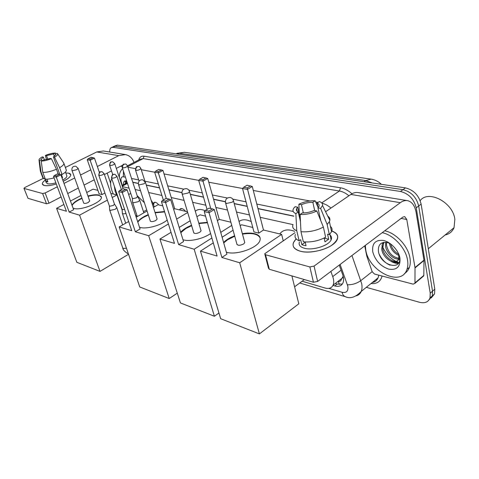 <?xml version="1.0" encoding="UTF-8"?>
<svg xmlns="http://www.w3.org/2000/svg" width="479" height="479" viewBox="0 0 479 479"><rect width="100%" height="100%" fill="white"/><g stroke="black" fill="none" stroke-linecap="round" stroke-linejoin="round"><path stroke-width="0.72" d="M179.547 209.904L180.02 209.072C181.469 207.934 183.343 208.7 185.636 211.365M153.22 203.773L153.771 202.683C155.082 201.737 156.771 202.491 158.836 204.94M339.389 284.454L338.27 281.305C339.839 281.676 340.797 281.161 341.15 279.772L343.15 276.167M293.813 216.221L257.983 208.676M247.236 206.413L234.243 203.677M225.352 201.809L213.598 199.33M203.533 197.21L190.337 194.432M181.876 192.654L168.949 189.929M159.579 187.96L146.317 185.169M138.317 183.481L132.815 182.325M292.98 224.615L260.211 217.322M249.475 214.939L236.512 212.053M227.519 210.053L215.891 207.467M205.838 205.234L192.654 202.3M184.068 200.39L171.278 197.546M161.914 195.462L148.658 192.516M140.503 190.702L135.156 189.51M129.019 188.145L122.402 186.672M302.117 281.215L325.061 288.035C328.923 289.071 331.594 288.124 333.079 285.185C334.055 282.873 333.941 280.005 332.743 276.587L330.863 271.431M109.757 152.029C109.637 149.927 110.074 148.484 111.08 147.706L112.99 147.31L400.474 191.462C408.695 193.576 413.946 199.03 416.227 207.826L430.232 293.178L432.525 291.166L432.292 295.884L429.052 299.872L432.292 295.884L432.525 291.166L418.682 205.97L432.525 291.166L434.806 289.166L434.567 293.878L431.328 297.866M400.474 191.462L402.959 189.666C411.18 191.756 416.419 197.192 418.682 205.97C416.419 197.192 411.18 191.756 402.959 189.666L115.182 146.221L402.959 189.666L405.432 187.882C413.652 189.947 418.88 195.366 421.131 204.12L434.806 289.166M113.266 146.622L115.182 146.221L111.739 147.382M113.924 146.293L117.361 145.137L405.432 187.882M398.785 262.648L396.367 261.63L398.785 262.648M382.607 246.829C385.367 253.122 389.726 257.936 395.678 261.277C389.08 257.516 384.505 252.134 381.967 245.116M430.232 293.178L430.004 297.896C428.376 302.111 424.873 303.566 419.502 302.273L366.297 287.334M332.965 285.424L334.779 285.951C338.713 286.981 341.431 285.993 342.94 282.999C343.91 280.706 343.808 277.88 342.647 274.521L339.252 265.103M126.636 180.9L124.085 181.379L122.858 185.056M293.819 216.065L257.947 208.521M247.194 206.257L234.201 203.527M225.352 201.665L213.556 199.18M203.491 197.067L190.289 194.288M181.876 192.522L168.901 189.792M159.531 187.822L146.275 185.032M138.311 183.361L132.773 182.194M342.353 284.041L337.222 284.059L335.264 283.502M125.157 183.828L125.839 180.793M44.158 185.469C41.416 184.559 41.793 182.762 45.289 180.08C43.23 181.601 42.242 182.9 42.332 183.978L44.158 185.469L46.271 185.726C49.026 185.756 52.367 185.181 56.3 183.996C50.966 185.571 46.918 186.068 44.158 185.469M65.785 172.979L68.742 173.17C71.808 174.045 71.383 175.943 67.461 178.871L63.234 181.29C68.192 178.799 70.706 176.631 70.784 174.787L68.742 173.17L65.785 172.979M125.103 154.537L103.314 150.981L96.77 151.957L65.372 167.464M134.024 162.417C132.348 158.082 129.48 155.477 125.438 154.591L118.768 155.633L97.345 166.494M43.152 178.445L24.896 187.463L23.95 188.301L28.01 198.336L23.974 188.361M42.613 193.54L45.14 192.965L49.02 203.21L46.511 203.773L42.613 193.54L24.16 188.469M90.765 169.829L80.502 175.033M74.694 177.978L64.006 183.397M57.336 186.78L45.14 192.965M46.511 203.773L28.01 198.336M49.02 203.21L61.108 196.959M67.719 193.54L78.305 188.061M84.07 185.08L94.237 179.817M104.404 174.56L111.511 170.883M116.313 168.392L122.576 165.231M107.188 173.117L110.613 183.229M41.763 160.788L41.146 159.357L43.367 157.1L44.457 160.022M47.846 159.285L46.487 155.615L53.504 153.969L54.361 156.322M46.852 179.188L47.87 181.894L46.098 181.457L44.834 178.104L43.565 178.733L42.817 177.799L40.452 171.524M66.707 175.524L66.88 175.991C66.88 177.11 65.509 178.445 62.767 180.008M55.869 182.828C52.241 183.846 49.481 184.158 47.601 183.75L46.253 182.655L44.589 178.224M62.03 177.99L62.557 177.691L61.33 174.32L62.072 174.488L59.594 167.698L54.534 157.166L53.414 156.95L59.839 174.476M66.174 169.686L66.365 170.213C66.371 171.386 64.934 172.811 62.072 174.488M54.019 177.847C50.475 178.877 47.577 179.32 45.331 179.164L42.787 172.392L41.2 161.058L43.152 160.124L50.271 158.459L51.385 158.681L56.462 169.237L58.24 174.069M63.623 162.836L63.935 163.489C63.923 164.632 62.48 166.039 59.594 167.698M56.462 169.237C51.085 171.458 46.523 172.512 42.787 172.392M55.995 153.975L55.402 153.064L53.504 153.969M46.487 155.615L45.409 155.406L46.481 159.651M45.409 155.406C49.277 153.879 52.612 153.1 55.402 153.064M55.546 154.968L55.301 154.304L57.211 153.394L57.69 153.885C57.905 154.723 56.851 155.813 54.534 157.166M51.385 158.681C47.409 160.249 44.014 161.046 41.2 161.058M55.301 154.304L55.57 154.753L53.414 156.95M41.38 159.758L39.434 160.693L41.02 171.985L43.565 178.733M41.02 171.985L40.284 171.081M39.434 160.693L38.985 159.854C39.176 159.016 40.278 158.028 42.29 156.89L43.367 157.1M47.451 180.781L46.098 181.457M62.557 177.691L61.863 177.529M113.283 194.025L111.966 190.72C110.218 185.331 110.17 181.349 111.829 178.781M116.619 194.821L115.182 191.474L114.325 186.181M118.05 197.21L117.463 196.3M118.972 176.368L119.379 176.506M128.629 194.36L130.809 193.582M137.156 195.648L144.383 202.707M87.944 195.995C92.603 194.779 96.279 194.468 98.967 195.061L101.41 197.21C102.422 202.09 80.909 210.934 73.91 208.419L73.047 208.09M69.204 212.089L56.3 177.134L53.516 176.488L66.407 211.257L56.564 208.329L76.85 262.312L100.027 271.401L79.574 215.173L69.204 212.089L73.64 209.718L60.881 174.853L56.3 177.134L56.312 175.955L54.325 175.5L53.516 176.488M71.976 205.174C73.281 202.755 76.586 200.39 81.903 198.072M79.574 215.173L107.368 200.12M112.224 197.492L116.99 194.911L110.841 193.438M87.256 159.729L88.058 158.759L91.082 157.262L94.465 158.112L90.148 160.267L87.256 159.729L99.123 193.851L102.021 194.564L104.919 193.019M97.896 190.331L93.052 189.169L86.705 192.504M80.981 195.51L70.461 201.03M63.893 204.479L56.564 208.329M100.027 271.401L128.534 254.271M122.175 210.269L116.99 194.911M54.325 175.5L57.528 173.907L59.528 174.356L56.312 175.955M60.881 174.853L59.528 174.356M94.465 158.112L99.392 172.458M93.154 157.633L90.124 159.136L90.148 160.267L102.021 194.564M88.058 158.759L90.124 159.136M83.657 202.97C84.262 203.737 85.825 203.563 88.34 202.455L89.675 200.887M72.107 205.521C73.012 203.713 75.257 201.845 78.855 199.917L82.023 198.42M88.064 196.342C95.321 194.558 99.758 194.731 101.362 196.875M195.306 211.299C197.659 209.107 200.929 208.904 205.102 210.694M167.183 220.029C161.112 225.393 146.209 229.447 140.06 227.411L139.497 227.232M135.335 231.746L122.229 192.498L118.636 191.66L131.749 230.68L119.163 226.938L139.742 286.975L169.219 298.537L148.682 235.716L135.335 231.746L140.078 228.98L127.133 189.84L122.229 192.498L122.169 191.145L119.6 190.552L118.636 191.66M137.689 221.759C139.605 219.131 143.113 216.753 148.233 214.616M155.01 212.454L164.525 211.526M148.682 235.716L168.416 223.974M176.637 219.083L187.696 212.502M187.487 211.808L174.709 208.748L173.655 209.365M162.752 205.88L158.01 204.743L153.394 207.383M147.065 210.999L136.186 217.215M128.665 221.508L119.163 226.938M169.219 298.537L177.29 293.16M119.6 190.552L123.037 188.702L125.612 189.283L122.169 191.145M127.133 189.84L125.612 189.283M163.321 199.977L154.675 172.224L155.633 171.135L158.848 169.404L162.968 170.422L174.709 208.748M162.968 170.422L158.375 172.907L166.285 198.468M161.501 169.877L158.28 171.62L158.375 172.907L154.675 172.224M155.633 171.135L158.28 171.62M150.244 220.843C150.927 221.975 152.771 221.861 155.771 220.502L157.118 219.059L156.992 218.675M137.82 222.154C138.97 220.49 140.928 218.861 143.682 217.268L148.358 214.999M155.136 212.838L164.644 211.916M239.057 221.478C242.123 219.166 246.176 219.202 251.23 221.585M210.574 233.501C203.617 238.692 189.756 241.895 183.301 239.829L182.984 239.734M178.649 244.619L165.602 202.605L161.429 201.635L174.488 243.386L159.938 239.057L180.427 302.932L214.4 316.254L194.157 249.23L178.649 244.619L183.547 241.584L170.686 199.689L165.602 202.605L165.483 201.132L162.501 200.444L161.429 201.635M180.691 232.273C182.93 229.603 186.541 227.274 191.522 225.286M198.785 223.124L207.347 222.346M194.157 249.23L211.874 237.991M220.741 232.369L231.746 225.393M230.872 222.208L219.262 219.424L217.4 220.579M205.551 216.143L200.042 214.82L196.899 216.718M190.175 220.783L179.2 227.417M171.039 232.351L159.938 239.057M214.4 316.254L218.945 313.021M162.501 200.444L166.057 198.42L169.051 199.09L165.483 201.132M170.686 199.689L169.051 199.09M207.03 209.383L198.695 180.379L199.761 179.218L203.078 177.326L207.712 178.457L219.262 219.424M207.712 178.457L202.976 181.176L210.772 208.515M206.144 177.877L202.821 179.781L202.976 181.176L198.695 180.379M199.761 179.218L202.821 179.781M193.66 232.435C194.372 233.872 196.414 233.818 199.785 232.279L201.066 230.848L200.899 230.279M180.817 232.686L185.822 228.543L191.642 225.699M198.911 223.537L207.467 222.759M279.748 233.926C282.951 229.681 287.915 228.818 294.645 231.345M242.368 233.704C247.092 232.884 251.164 232.878 254.583 233.68C258.923 234.842 260.75 236.973 260.061 240.063C258.714 247.583 236.548 255.636 226.405 252.205L226.351 252.194M221.879 257.468L209.048 212.73L204.24 211.61L217.101 256.049L200.45 251.098L220.639 318.703L259.396 333.899L239.698 262.767L221.879 257.468L226.908 254.151L214.275 209.551L209.048 212.73L208.862 211.137L205.431 210.347L204.24 211.61M223.603 242.482C226.118 239.853 229.788 237.632 234.614 235.812M239.698 262.767L281.64 234.381L263.48 230.028L258.81 233.105L253.948 231.914L242.518 188.504L243.697 187.265L247.2 187.906L258.81 233.105M252.774 227.459L241.59 224.777L240.195 225.675M233.081 230.225L222.118 237.237M213.293 242.883L200.45 251.098M259.396 333.899L298.8 303.806L291.903 275.904M283.215 240.757L281.64 234.381M205.431 210.347L209.095 208.137L212.538 208.916L208.862 211.137M214.275 209.551L212.538 208.916M243.697 187.265L247.092 185.217L252.271 186.469L263.48 230.028M252.271 186.469L247.421 189.415L242.518 188.504M250.601 185.846L247.2 187.906M236.848 243.919C237.566 245.697 239.805 245.727 243.583 244.003L244.781 242.631L244.559 241.811M223.729 242.919L227.633 239.734L234.74 236.249M242.488 234.141C252.164 232.692 258.061 233.992 260.169 238.033M109.601 209.802L110.218 210.383L115.241 209.287L116.798 207.694L116.637 207.341M98.824 175.302L109.326 205.808L109.775 206.227L113.403 205.425L114.469 204.084M122.325 213.215L122.995 213.85L126.013 213.604M111.559 177.984L122.073 209.143L122.558 209.598L124.612 209.449M155.304 202.294L154.579 202.671M132.551 202.18L133.234 202.803L138.257 201.695L139.724 200.204L139.563 199.821M122.283 167.686L132.33 198.204L132.821 198.647L136.455 197.845L137.449 196.552M152.454 204.419L153.118 203.449L152.939 203.018M181.769 208.563L180.852 209.048M300.321 251.224C292.358 248.601 290.969 244.482 296.142 238.859L293.429 242.673C292.112 246.655 294.405 249.505 300.321 251.224C308.931 253.511 323.684 250.751 331.725 245.278C339.713 238.937 339.599 234.123 331.384 230.83C336.857 232.65 338.785 235.584 337.156 239.638C334.049 247.649 311.889 254.642 300.321 251.224M415.024 267.935L414.988 267.557L423.957 260.133L423.987 260.51L415.024 267.935L414.97 282.897L414.892 283.394L413.143 284.143L374.512 274.048L372.237 271.815L366.83 256.295L364.729 245.865M423.957 260.133L416.095 212.383C414.856 205.677 412.018 201.767 407.587 200.659C405.204 200.234 402.773 200.911 400.3 202.695L314.056 266.108L317.619 281.43L402.797 217.131L404.695 216.598L406.779 219.484L414.988 267.557M423.987 260.51L423.819 275.401L422.789 276.7M407.234 200.599L358.19 192.594C355.777 192.163 353.34 192.78 350.873 194.432L325.6 211.736M294.968 232.71L264.731 253.75L265.516 254.756L269.282 269.258L268.497 268.216L264.917 254.457M317.619 281.43L313.458 282.245L309.865 266.941L265.516 254.756M309.865 266.941L314.056 266.108M313.458 282.245L269.282 269.258M330.875 235.949L330.211 235.608M300.453 221.555L298.219 212.023C296.543 211.191 296.01 210.059 296.621 208.634L297.675 207.197L300.297 218.4M303.339 212.904L301.447 204.707C305.117 203.06 308.919 202.258 312.847 202.3L314.697 210.544M305.171 241.955L306.051 245.709L303.776 245.302L301.842 244.667L300.668 239.698L299.13 240.763C295.621 239.272 294.369 237.159 295.375 234.417M330.103 235.105C331.582 236.416 331.923 237.985 331.127 239.811C328.929 245.619 312.931 250.715 304.476 248.278C300.117 247.038 298.429 244.949 299.429 242.015M324.133 238.051L324.984 241.871L328.678 239.225L327.576 234.207L329.348 234.608L327.133 224.459L320.625 208.401L317.936 207.886L320.762 220.615M330.779 238.231L331.504 238.608M330.438 226.447C332.139 227.914 332.522 229.675 331.582 231.74L329.348 234.608M325.636 237.249C318.499 240.979 311.069 242.488 303.339 241.787L300.968 231.692L300.099 214.472L302.471 212.886C306.476 212.963 310.374 212.149 314.152 210.443L316.835 210.97L323.385 227.076L325.636 237.249M327.756 216.083C329.426 217.215 330.121 218.622 329.845 220.304L329.39 221.633L327.133 224.459M323.385 227.076C316.194 230.782 308.721 232.321 300.968 231.692M318.044 207.305L315.128 200.785L312.847 202.3M301.447 204.707L298.896 204.216L299.285 214.077M298.896 204.216C304.093 201.737 309.506 200.593 315.128 200.785M318.128 207.676L317.11 203.096L319.391 201.569C321.768 202.449 322.81 203.761 322.511 205.503L320.625 208.401M316.835 210.97C311.44 213.568 305.859 214.742 300.099 214.472M317.11 203.096C318.96 203.94 319.535 205.132 318.822 206.677L317.936 207.886M298.219 212.023L295.854 213.598L296.746 230.722L299.13 240.763M296.746 230.722C293.226 229.285 291.986 227.22 293.016 224.531M295.854 213.598C292.891 212.293 292.226 210.443 293.872 208.048L295.13 206.694L297.675 207.197M324.582 237.823L324.283 238.722M305.243 242.278L301.842 244.667M328.678 239.225L324.684 238.303M420.179 200.647C428.328 189.486 453.152 202.36 454.858 219.388L454.026 227.699C452.344 231.644 449.38 234.069 445.135 234.973M382.212 232.668C393.349 234.83 405.695 248.008 407.515 259.941C408.114 263.444 407.934 266.569 406.988 269.312C401.39 287.508 368.914 271.395 365.794 250.17L365.333 245.41M384.703 230.788C395.84 232.92 408.162 246.044 409.958 257.959C410.551 261.456 410.365 264.576 409.413 267.318C408.431 270.042 406.803 272.108 404.521 273.515M383.865 242.332L382.691 248.188C383.368 256.145 393.205 263.713 397.714 260.66M383.404 242.416L382.458 243.835L381.733 248.93C382.553 258.947 396.606 266.522 398.666 258.995L398.821 255.529L398.36 253.301M386.547 242.374L386.511 245.236C388.373 252.804 392.487 257.145 398.851 258.259M385.775 242.278L385.559 245.972C386.224 252.744 393.534 259.726 398.672 258.977L399.624 258.223M390.571 243.847C391.978 248.571 394.66 252.008 398.618 254.151M389.373 243.206C390.607 249.044 393.756 253.104 398.803 255.403M390.337 243.673L388.002 242.715C381.434 241.494 378.218 244.152 378.356 250.685C379.799 265.767 402.623 271.629 399.462 256.828L398.726 254.121M372.752 251.798C371.872 243.422 375.428 239.638 383.41 240.446C390.72 241.955 398.612 250.361 399.947 258.163C400.564 266.695 396.84 270.36 388.78 269.162C380.542 266.252 375.201 260.462 372.752 251.798M398.426 253.445L398.821 255.529M398.324 255.199L398.815 255.493M391.181 261.42C393.72 262.893 396.097 263.546 398.33 263.372M397.289 258.977L399.606 259.732M393.612 262.037L398.576 263.007M379.218 254.217C381.793 259.51 385.385 263.157 389.996 265.156M343.437 277.545L342.635 277.569M126.588 183.062L126.097 180.811M127.462 183.409L122.241 186.205M341.096 270.222L332.743 276.587M381.314 184.301C378.476 181.499 375.093 179.781 371.159 179.146L365.752 180.553L179.17 153.208L184.307 152.28L370.95 179.116M372.153 182.942L365.752 180.553L364.022 181.733M177.559 154.07L179.17 153.208L175.973 153.837M117.361 145.137L112.99 147.31M421.131 204.12L416.227 207.826M328.899 288.376L342.072 292.274C346.515 293.142 348.437 291.136 347.838 286.25L340.108 264.456M351.945 255.517L361.663 283.592C362.262 286.616 362.124 289.22 361.244 291.4C360.292 293.633 358.705 295.094 356.478 295.794M372.177 271.647L360.831 280.628C356.663 283.52 352.191 284.903 347.413 284.777M138.724 159.974C139.551 157.112 141.335 155.855 144.065 156.208L340.515 187.792C344.425 188.457 348.245 190.444 351.975 193.756M382.08 276.024C380.613 281.538 376.907 284.059 370.962 283.58M374.494 281.826L373.249 281.748M127.707 166.662L143.185 158.597L140.006 159.303L127.45 165.842M372.213 282.58C374.973 282.005 376.931 280.431 378.087 277.856L378.817 275.174M321.702 202.922L339.419 191.013L143.185 158.597L144.065 156.208M321.954 203.204C325.001 203.91 328.007 205.527 330.965 208.066M348.928 195.767C345.808 193.157 342.635 191.576 339.419 191.013L340.515 187.792M127.899 167.243L135.431 168.638M141.263 169.716L154.693 172.206M164.046 173.937L198.713 180.361M208.772 182.224L242.536 188.481M253.301 190.474L309.961 200.97M315.685 202.036L318.044 202.473M125.426 177.224L123.337 176.799C121.277 176.625 120.552 178.176 121.157 181.445L122.085 185.469M293.22 211.478L256.792 204.042M246.032 201.845L232.788 199.138M227.387 198.037L212.365 194.971M202.3 192.917L188.876 190.175M183.78 189.133L167.698 185.852M158.327 183.942L144.927 181.206M138.682 179.93L131.557 178.475M123.337 176.799L123.456 171.243M121.157 181.445L120.54 181.092M345.652 296.788L345.317 296.693C343.7 296.076 342.617 294.603 342.072 292.274M125.708 183.529L125.354 181.966M337.222 284.059L334.779 285.951M118.768 155.633L96.77 151.957M122.127 166.548L120.474 166.243M72.401 170.698L71.946 170.332C71.634 167.53 72.898 166.159 75.742 166.219L78.161 168.422L76.688 169.71L72.401 170.698M78.101 168.255L89.747 201.078M139.108 184.882L138.431 184.277C138.227 181.2 139.658 179.697 142.718 179.781L145.448 182.433L144.035 183.786L139.108 184.882M145.347 182.104L157.118 219.059M182.816 194.181L181.96 193.354C181.864 190.121 183.409 188.558 186.582 188.66C188.145 189.073 189.121 190.079 189.516 191.666L188.169 193.007L182.816 194.181M189.385 191.169L201.066 230.848M233.333 200.222L233.501 200.935L232.243 202.216L226.447 203.461L225.405 202.36C225.405 199.114 226.992 197.486 230.165 197.486M99.201 175.488C98.812 173.901 99.267 172.685 100.56 171.847L102.003 171.65C99.554 172.284 99.728 170.428 98.764 175.122L99.201 175.488C101.512 175.428 103.135 174.787 104.069 173.578L104.009 173.398M109.691 210.077L122.702 247.793L123.474 248.493L126.456 248.212M111.966 178.182C111.577 176.559 112.038 175.314 113.349 174.446L114.816 174.248C112.703 174.913 112.619 172.668 111.493 177.781L111.966 178.182C114.319 178.134 115.972 177.487 116.924 176.242L116.858 176.038M110.026 165.494C109.655 163.944 110.098 162.764 111.344 161.95L112.667 161.758C110.386 162.417 110.517 160.573 109.577 165.141L110.026 165.494C112.266 165.417 113.84 164.812 114.744 163.668L114.685 163.495M137.102 215.963L135.802 216.047M122.702 167.878C122.331 166.291 122.78 165.081 124.043 164.255L125.378 164.052C123.402 164.74 123.307 162.543 122.217 167.488L122.702 167.878C124.983 167.818 126.582 167.201 127.504 166.027L127.438 165.83M135.982 170.38C135.617 168.758 136.072 167.518 137.353 166.662L138.7 166.458C136.449 167.099 136.485 165.225 135.467 169.949L135.982 170.38C138.311 170.332 139.94 169.71 140.88 168.506L140.808 168.279M400.3 202.695L350.873 194.432M406.779 219.484L401.085 218.424M414.97 282.897L423.819 275.401M180.02 209.072L180.858 208.581M153.771 202.683L154.436 202.306M127.234 182.715L122.013 185.511M342.449 277.952L333.079 285.185M184.307 152.28L176.919 153.37M434.567 293.878L430.004 297.896M299.728 282.987L345.317 296.693C350.299 299.01 355.61 297.243 361.244 291.4L378.087 277.856L375.68 281.161L372.452 282.388M122.6 168.65C120.151 171.063 119.097 174.105 119.433 177.763M124.995 180.894L124.085 181.379M65.437 172.021L66.88 175.991M63.935 163.489L66.365 170.213M57.69 153.885L63.875 163.213M39.038 160.297L40.29 170.781M83.723 203.15L72.006 170.494M150.364 221.214L138.539 184.607M193.827 232.998L182.11 193.851M294.597 286.801L304.345 279.562M237.069 244.715L225.603 203.084M244.781 242.631L233.501 200.935C233.141 199.126 232.093 197.989 230.357 197.522M122.666 224.938L116.798 207.694M114.517 204.174L116.768 207.539M102.003 171.65L104.069 173.578L114.535 204.288M122.804 248.092C122.869 249.787 124.75 251.756 128.444 254.008M109.362 205.958L109.619 209.634M114.816 174.248L116.924 176.242L121.385 189.594M125.702 223.202L122.432 213.526M122.115 209.311L122.355 213.023M112.667 161.758L114.744 163.668L123.079 188.708M153.496 204.623L154.076 203.617M146.688 209.844L143.46 211.682M136.922 215.412L136.222 215.813M109.637 165.315L112.751 174.584M143.838 212.844L139.724 200.204M137.509 196.659L139.706 200.048M125.378 164.052C125.809 163.83 126.516 164.489 127.504 166.027L137.521 196.773M137.305 216.574L132.653 202.485M132.372 198.366L132.581 202.006M154.22 206.91L153.118 203.449M151.083 200.126L153.1 203.282M138.7 166.458C139.173 166.243 139.904 166.926 140.88 168.506L144.963 181.331M135.539 170.177L139.066 181.128M414.892 283.394L423.741 275.898M296.621 208.634L297.279 211.443M329.881 234.093L331.127 239.811M329.39 221.633L331.582 231.74M322.511 205.503L329.845 220.304M428.304 248.745L454.026 227.699M406.988 269.312L409.413 267.318M382.458 243.835L383.422 243.093"/></g></svg>
